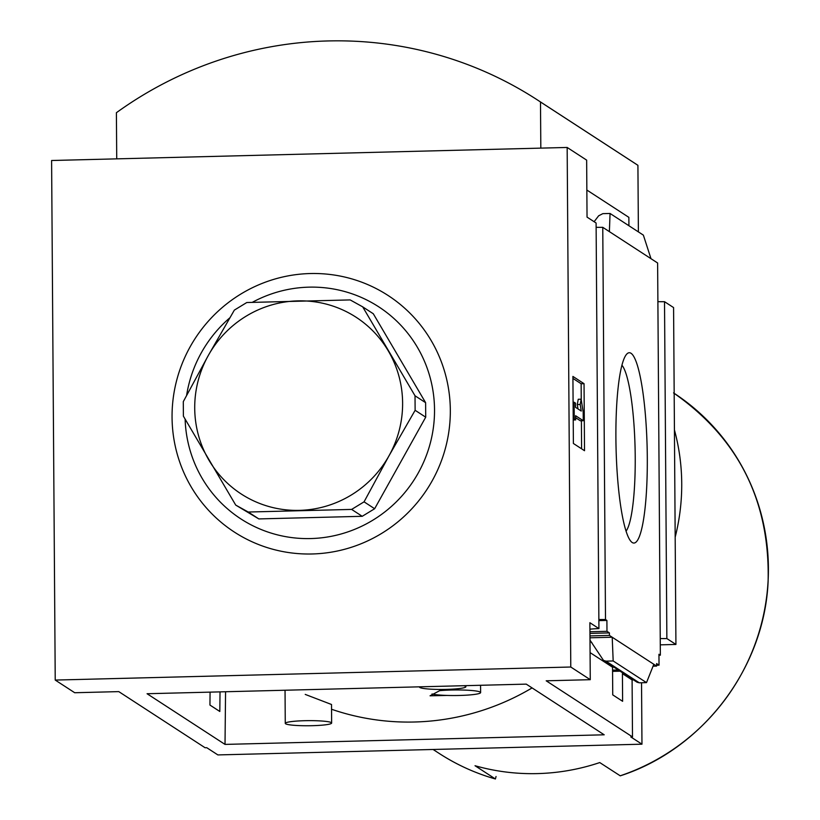 <?xml version="1.0" encoding="UTF-8"?>
<svg xmlns="http://www.w3.org/2000/svg" width="820" height="820" viewBox="0 0 820 820"><rect width="100%" height="100%" fill="white"/><g stroke="black" fill="none" stroke-linecap="round" stroke-linejoin="round"><path stroke-width="1.23" d="M331.495 704.482L305.235 694.407M532.088 687.918A243.663 238.897 123 0 1 331.546 709.259M446.982 695.432L430.059 695.811L439.663 690.665A25.297 2.778 -0.4 0 1 466.354 690.163A25.297 2.778 -0.4 0 1 480.622 692.572A25.297 2.778 -0.4 0 1 446.982 695.432A25.297 2.778 -0.4 0 1 432.007 693.986M598.877 620.627L606.902 620.432L606.974 631.318L609.414 632.907L609.424 635.418L589.97 635.91M598.866 619.5A20.233 2.224 179.6 0 0 605.498 619.52L606.902 620.432M589.939 631.748L606.974 631.318M589.949 633.399L609.414 632.907M210.074 692.131L209.94 705.056L219.821 711.483L220.026 691.875M590.082 652.607L612.54 667.213L612.735 694.868L622.616 701.295L622.421 673.64L632.097 679.923L633.481 679.893M612.56 670.145L618.27 670.001M612.571 671.375L620.084 671.18M623.805 673.599L622.421 673.64M653.068 666.188L656.615 666.096L656.595 663.585L659.034 665.163L658.952 654.268L660.356 655.18A20.233 2.224 179.6 0 0 658.962 655.241M612.54 667.213L613.924 667.172M656.605 665.225L659.034 665.163M656.615 666.096L609.424 635.418M589.98 637.796L612.212 637.232L613.175 660.961L605.959 661.145L603.489 660.397L589.99 640.133M632.261 542.553A95.171 15.539 88.6 0 0 647.072 444.973A95.171 15.539 88.6 0 0 626.654 354.199A95.171 15.539 88.6 0 0 616.066 448.355A95.171 15.539 88.6 0 0 631.41 541.856A95.171 15.539 88.6 0 0 632.261 542.553M605.498 619.52L602.761 227.324L657.62 262.994L660.356 655.18M55.227 680.067L74.712 692.736L118.777 691.619L205.072 747.727L206.732 747.686L217.874 754.923L641.968 744.191L630.826 736.954L632.497 736.913L546.202 680.805L590.267 679.688L570.781 667.019L55.227 680.067L51.599 160.505L567.163 147.457L586.649 160.125L587.038 217.115L596.099 222.999L598.928 628.591A20.233 2.224 179.6 0 0 589.918 629.207M632.097 679.923L632.497 736.913M660.243 638.544A20.233 2.224 179.6 0 0 666.865 638.565L664.518 301.688A20.233 2.224 -0.4 0 1 657.886 301.668M598.928 628.591L589.877 622.708L590.267 679.688M602.761 227.324A20.233 2.224 -0.4 0 1 596.13 227.314M496.049 776.499L495.413 778.979C475.395 773.28 456.637 764.752 439.161 753.416A215.004 210.791 -57 0 0 495.413 778.979L475.026 765.726A215.004 210.791 123 0 0 599.758 762.569L620.258 775.833C702.576 749.367 764.26 668.402 768.104 581.8C770.144 501.348 738.625 438.382 673.548 392.913M664.518 301.688L673.579 307.572L675.926 644.448L666.865 638.565M660.284 644.848L675.926 644.448M586.853 190.035L628.868 217.351L628.919 225.736M603.489 660.397L637.099 682.24L639.282 682.804L646.498 682.63L613.175 660.961M653.827 664.282L646.498 682.63M594.121 221.718L598.651 215.793L602.833 213.651L610.059 213.466L643.372 235.135L650.998 258.689M609.383 231.64L610.059 213.466M584.516 450.713L584.045 383.678L572.913 376.431L573.385 443.476L584.516 450.713M567.163 147.457L570.781 667.019M604.197 734.802L225.018 744.406L147.067 693.73L526.255 684.126L604.197 734.802M641.537 682.752L641.968 744.191M116.727 158.854L116.399 112.709A379.414 371.983 123 0 1 537.428 99.958A379.414 371.983 123 0 1 540.493 101.977L540.821 148.123M540.493 101.977L637.919 165.322L638.39 231.886M674.429 429.916A210.781 206.66 123 0 1 675.178 537.151M537.428 99.958L634.854 163.303A379.414 371.983 123 0 1 637.919 165.322M172.056 417.288A141.071 138.313 123 0 1 379.906 290.567A141.071 138.313 123 0 1 381.607 533.43A141.071 138.313 123 0 1 172.056 417.288M572.924 378.409L581.134 383.75L584.045 383.678M581.134 383.75L581.247 399.781M581.4 420.752L581.595 448.817M573.221 419.983L575.64 419.922L575.609 415.73L583.266 420.701L583.204 412.327L581.154 399.196L580.211 404.475L581.236 411.045L575.558 407.345L575.527 403.153L574.133 402.251L574.246 419.01L575.64 419.922M583.266 420.701L580.355 420.783L575.63 417.698M577.987 408.934L577.3 404.557L578.243 399.268L581.154 399.196M577.3 404.557L580.211 404.475M573.098 402.282L574.133 402.251M573.211 419.04L574.246 419.01M186.611 395.383A126.475 123.994 123 0 1 229.815 317.842M252.345 302.313A126.475 123.994 123 0 1 427.804 369.984A126.475 123.994 123 0 1 332.264 536.116A126.475 123.994 123 0 1 185.125 419.184M362.696 306.854L373.284 313.742L425.611 402.671L425.713 417.185L374.648 508.728L362.225 516.303L258.833 518.916L235.719 505.089L248.245 512.029L351.636 509.415L364.059 501.84L389.049 455.715L415.125 410.297L415.022 395.783L362.696 306.854L350.171 299.915L246.779 302.529L234.356 310.103L208.28 355.521L183.29 401.646L183.393 416.16L235.719 505.089M362.225 516.303L351.636 509.415M374.648 508.728L364.059 501.84M425.713 417.185L415.125 410.297M425.611 402.671L415.022 395.783M258.833 518.916L248.245 512.029M388.321 350.96A105.39 103.33 -57 0 0 297.937 300.868A105.39 103.33 -57 0 0 208.28 355.521A105.39 103.33 -57 0 0 209.008 460.276A105.39 103.33 -57 0 0 299.392 510.368A105.39 103.33 -57 0 0 389.049 455.715A105.39 103.33 -57 0 0 388.321 350.96M626.101 531.114A84.675 13.827 88.6 0 0 635.08 447.874A84.675 13.827 88.6 0 0 621.898 365.187M225.018 744.406L225.561 691.742M331.321 722.615A23.185 2.552 -0.4 0 1 331.639 723.035A23.185 2.552 -0.4 0 1 310.39 725.731A23.185 2.552 -0.4 0 1 285.585 723.773A23.185 2.552 -0.4 0 1 285.268 723.363A23.185 2.552 -0.4 0 1 306.526 720.667A23.185 2.552 -0.4 0 1 331.321 722.615M463.853 685.715A23.185 2.552 -0.4 0 1 465.555 686.319A23.185 2.552 -0.4 0 1 465.873 686.74A23.185 2.552 -0.4 0 1 444.614 689.425A23.185 2.552 -0.4 0 1 419.819 687.478A23.185 2.552 -0.4 0 1 419.502 687.057A23.185 2.552 -0.4 0 1 419.594 686.832M591.825 642.511L590 641.322M620.156 775.822A215.004 210.791 -57 0 0 768.401 567.799A215.004 210.791 -57 0 0 674.173 393.313M639.282 682.804L605.959 661.145M439.161 753.416L433.103 749.48M285.042 690.235L285.268 723.363M331.516 704.482L331.639 723.035M465.862 685.663L465.873 686.74M480.571 685.284L480.622 692.572"/></g></svg>
